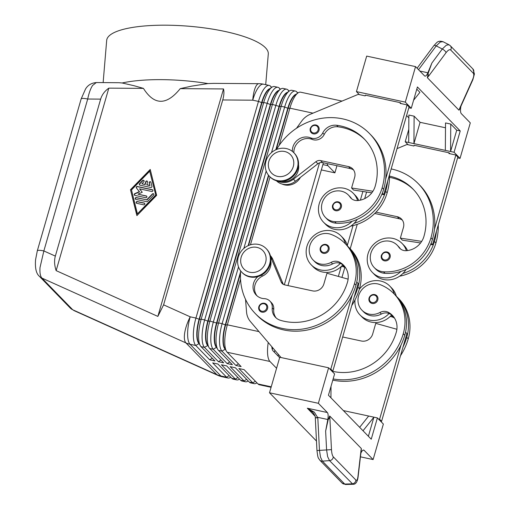 <?xml version="1.0" encoding="UTF-8"?>
<svg xmlns="http://www.w3.org/2000/svg" width="510" height="510" viewBox="0 0 510 510"><rect width="100%" height="100%" fill="white"/><g stroke="black" fill="none" stroke-linecap="round" stroke-linejoin="round"><path stroke-width="0.76" d="M391.629 314.957A20.744 19.201 135.8 0 1 391.087 315.556A20.744 19.201 135.8 0 1 371.28 322.129A20.744 19.201 135.8 0 1 362.049 317.061L360.06 315.014A20.744 19.201 135.8 0 1 355.043 299.874M359.282 289.342A20.744 19.201 135.8 0 1 380.562 281.016A20.744 19.201 135.8 0 1 389.793 286.084L391.782 288.131A20.744 19.201 135.8 0 1 396.302 296.176M389.793 286.084A20.744 19.201 135.8 0 1 394.3 294.091M331.908 371.165A52.804 48.871 -44.2 0 0 396.283 332.227A18.857 17.455 -44.2 0 0 392.349 315.32A18.857 17.455 -44.2 0 0 388.505 312.4A9.429 8.727 -44.2 0 0 379.88 312.502A16.027 14.835 135.8 0 1 367.009 313.503A16.027 14.835 135.8 0 1 361.947 310.195L363.439 311.731A16.027 14.835 -44.2 0 0 368.507 315.04A16.027 14.835 -44.2 0 0 381.372 314.039A9.429 8.727 135.8 0 1 389.098 313.51A20.744 19.201 135.8 0 1 369.285 320.082A20.744 19.201 135.8 0 1 360.06 315.014M361.947 310.195A16.027 14.835 135.8 0 1 360.965 290.878A16.027 14.835 135.8 0 1 379.854 284.529A44.606 41.285 135.8 0 1 393.956 293.734A44.606 41.285 135.8 0 1 403.263 333.731A60.346 55.858 135.8 0 1 333.138 378.949M384.495 252.138A4.718 4.367 135.8 0 1 389.111 253.113A4.718 4.367 135.8 0 1 390.099 257.34A4.718 4.367 135.8 0 1 386.739 260.731A4.718 4.367 135.8 0 1 382.353 259.686A4.718 4.367 135.8 0 1 381.372 255.459M258.857 306.676A4.718 4.367 135.8 0 1 262.229 303.361A4.718 4.367 135.8 0 1 266.571 304.419A4.718 4.367 135.8 0 1 267.552 308.646A4.718 4.367 135.8 0 1 264.199 312.043A4.718 4.367 135.8 0 1 259.813 310.998A4.718 4.367 135.8 0 1 259.788 310.966A4.718 4.367 135.8 0 1 258.831 306.771M240.669 270.918A60.346 55.858 -44.2 0 0 255.395 313.669A60.346 55.858 -44.2 0 0 311.559 327.057A60.346 55.858 -44.2 0 0 354.488 283.605A44.606 41.285 -44.2 0 0 345.174 243.608A44.606 41.285 -44.2 0 0 331.079 234.402A16.027 14.835 -44.2 0 0 312.19 240.752A16.027 14.835 -44.2 0 0 313.166 260.068L314.664 261.604A16.027 14.835 -44.2 0 0 319.725 264.913A16.027 14.835 -44.2 0 0 332.596 263.912A9.429 8.727 135.8 0 1 340.323 263.383A20.744 19.201 135.8 0 1 320.509 269.962A20.744 19.201 135.8 0 1 311.285 264.894A20.744 19.201 135.8 0 1 309.213 241.128A20.744 19.201 135.8 0 1 331.787 230.89A20.744 19.201 135.8 0 1 341.018 235.958A20.744 19.201 135.8 0 1 345.525 243.965M342.854 264.83A20.744 19.201 135.8 0 1 342.312 265.429A20.744 19.201 135.8 0 1 322.498 272.002A20.744 19.201 135.8 0 1 313.274 266.94L311.285 264.894M313.166 260.068A16.027 14.835 -44.2 0 0 318.234 263.377A16.027 14.835 -44.2 0 0 331.098 262.376A9.429 8.727 135.8 0 1 339.73 262.274A18.857 17.455 135.8 0 1 343.568 265.194A18.857 17.455 135.8 0 1 347.508 282.1A52.804 48.871 135.8 0 1 280.347 320.28A13.203 12.221 135.8 0 1 275.457 317.309A13.203 12.221 135.8 0 1 272.244 307.874A9.429 8.727 -44.2 0 0 269.949 301.136A9.429 8.727 -44.2 0 0 264.263 298.643A13.203 12.221 135.8 0 1 256.307 295.156A13.203 12.221 135.8 0 1 257.862 276.624M257.091 295.889A13.203 12.221 135.8 0 1 262.491 276.108A14.146 13.094 -44.2 0 0 270.835 260.642M335.72 202.017A4.718 4.367 135.8 0 1 340.336 202.986A4.718 4.367 135.8 0 1 341.317 207.213A4.718 4.367 135.8 0 1 337.964 210.605A4.718 4.367 135.8 0 1 333.578 209.559A4.718 4.367 135.8 0 1 332.596 205.332M39.047 275.935A9.429 8.727 -44.2 0 0 39.41 276.337A9.429 8.727 -44.2 0 0 41.909 278.084C40.309 276.305 39.672 272.812 40.003 267.591L43.854 250.939A9.429 1.868 -163.9 0 0 38.416 250.359A9.429 1.868 -163.9 0 0 37.287 250.882A9.429 1.868 -163.9 0 0 37.268 250.965M70.272 308.046L72.771 309.799A9.429 8.727 135.8 0 1 70.265 308.053L39.41 276.337C36.204 273.621 34.922 268.075 35.572 259.692L37.294 250.888L81.135 98.972A9.429 1.868 16.1 0 1 82.263 98.449A9.429 1.868 16.1 0 1 87.701 99.029C88.944 93.081 90.57 88.555 92.584 85.438L96.326 82.55L118.396 82.709M213.754 83.372L207.952 83.576L191.683 86.126L180.234 88.638L223.507 88.938C224.234 91.94 223.979 95.612 222.742 99.966L163.608 304.846L157.851 316.41L56.145 270.631C54.385 265.334 54.117 260.489 55.341 256.109L100.655 99.118C101.955 94.764 104.677 91.105 108.815 88.141L143.438 88.383L134.066 85.725L122.126 82.977L118.798 82.703M275.814 149.787L287.793 108.286A19.992 6.439 -77.9 0 1 293.18 96.562A19.992 6.439 -77.9 0 1 296.265 94.184M297.878 93.005L296.775 91.87A22.631 7.293 102.1 0 0 295.386 91.06A22.631 7.293 102.1 0 0 290.751 93.776A22.631 7.293 102.1 0 0 284.65 107.043L271.511 152.554M225.477 349.554L225.101 349.171A19.992 6.439 -77.9 0 1 222.966 339.826A19.992 6.439 -77.9 0 1 225.261 324.927L240.599 271.798M238.508 266.909L222.118 323.684A22.631 7.293 102.1 0 0 219.523 340.553A22.631 7.293 102.1 0 0 221.939 351.135L235.881 365.453L241.115 366.582L227.179 352.257A22.631 7.293 -77.9 0 1 226.421 351.231A22.631 7.293 -77.9 0 1 224.757 341.681A22.631 7.293 -77.9 0 1 227.358 324.813L240.522 279.187M227.179 352.257L269.937 361.462A22.631 7.293 -77.9 0 1 267.514 350.88A22.631 7.293 -77.9 0 1 268.234 342.497M279.136 145.42L289.884 108.171A22.631 7.293 -77.9 0 1 295.985 94.898A22.631 7.293 -77.9 0 1 297.91 92.986A22.631 7.293 -77.9 0 1 300.619 92.189L342.019 101.095M297.91 92.986L295.226 94.949A19.992 6.439 102.1 0 0 293.524 96.639A19.992 6.439 102.1 0 0 288.137 108.362L276.235 149.602M240.497 273.417L225.611 325.004A19.992 6.439 102.1 0 0 223.31 339.902A19.992 6.439 102.1 0 0 224.789 348.336L226.421 351.231M271.702 87.376L270.593 86.235A22.631 7.293 102.1 0 0 269.21 85.425A22.631 7.293 102.1 0 0 264.569 88.141A22.631 7.293 102.1 0 0 258.474 101.407L195.942 318.049A22.631 7.293 102.1 0 0 193.341 334.917A22.631 7.293 102.1 0 0 195.763 345.5L209.699 359.818L214.933 360.946L200.997 346.628A22.631 7.293 -77.9 0 1 200.245 345.595A22.631 7.293 -77.9 0 1 198.581 336.045A22.631 7.293 -77.9 0 1 201.176 319.177L263.708 102.535A22.631 7.293 -77.9 0 1 269.809 89.263A22.631 7.293 -77.9 0 1 271.734 87.35A22.631 7.293 -77.9 0 1 274.444 86.553L277.931 87.306A22.631 7.293 102.1 0 0 273.296 90.015A22.631 7.293 102.1 0 0 267.202 103.288L204.669 319.929A22.631 7.293 102.1 0 0 202.068 336.798A22.631 7.293 102.1 0 0 204.491 347.374L218.427 361.698L223.66 362.827L209.725 348.502A22.631 7.293 -77.9 0 1 208.972 347.476A22.631 7.293 -77.9 0 1 207.302 337.92A22.631 7.293 -77.9 0 1 209.903 321.058L272.436 104.416A22.631 7.293 -77.9 0 1 278.53 91.143A22.631 7.293 -77.9 0 1 280.455 89.231A22.631 7.293 -77.9 0 1 283.171 88.428L286.658 89.18A22.631 7.293 102.1 0 0 282.024 91.896A22.631 7.293 102.1 0 0 275.923 105.168L213.397 321.81A22.631 7.293 102.1 0 0 210.796 338.672A22.631 7.293 102.1 0 0 213.218 349.254L227.154 363.579L232.388 364.701L218.452 350.383A22.631 7.293 -77.9 0 1 217.7 349.35A22.631 7.293 -77.9 0 1 216.03 339.8A22.631 7.293 -77.9 0 1 218.631 322.932L281.163 106.29A22.631 7.293 -77.9 0 1 287.257 93.024A22.631 7.293 -77.9 0 1 289.183 91.105A22.631 7.293 -77.9 0 1 291.892 90.308L295.386 91.06M216.75 347.68L216.374 347.297A19.992 6.439 -77.9 0 1 214.238 337.945A19.992 6.439 -77.9 0 1 216.533 323.047L279.066 106.405A19.992 6.439 -77.9 0 1 284.452 94.688A19.992 6.439 -77.9 0 1 287.538 92.31M289.151 91.131L288.048 89.996A22.631 7.293 102.1 0 0 286.658 89.18M289.183 91.105L286.499 93.069A19.992 6.439 102.1 0 0 284.803 94.758A19.992 6.439 102.1 0 0 279.416 106.482L216.884 323.123A19.992 6.439 102.1 0 0 214.589 338.022A19.992 6.439 102.1 0 0 216.061 346.462L217.7 349.35M208.023 345.799L207.653 345.417A19.992 6.439 -77.9 0 1 205.511 336.071A19.992 6.439 -77.9 0 1 207.806 321.172L270.338 104.531A19.992 6.439 -77.9 0 1 275.725 92.807A19.992 6.439 -77.9 0 1 278.811 90.429M280.43 89.25L279.321 88.115A22.631 7.293 102.1 0 0 277.931 87.306M280.455 89.231L277.778 91.188A19.992 6.439 102.1 0 0 276.076 92.884A19.992 6.439 102.1 0 0 270.689 104.601L208.156 321.249A19.992 6.439 102.1 0 0 205.862 336.147A19.992 6.439 102.1 0 0 207.334 344.581L208.972 347.476M199.302 343.925L198.925 343.536A19.992 6.439 -77.9 0 1 196.784 334.19A19.992 6.439 -77.9 0 1 199.085 319.292L261.611 102.65A19.992 6.439 -77.9 0 1 266.998 90.927A19.992 6.439 -77.9 0 1 270.09 88.555M271.734 87.35L269.05 89.314A19.992 6.439 102.1 0 0 267.348 91.003A19.992 6.439 102.1 0 0 261.962 102.727L199.429 319.368A19.992 6.439 102.1 0 0 197.134 334.267A19.992 6.439 102.1 0 0 198.607 342.701L200.245 345.595M271.084 387.294L259.424 384.782A22.631 7.293 -77.9 0 1 258.034 383.973L244.099 369.648L238.865 368.526L252.801 382.844A22.631 7.293 102.1 0 0 254.19 383.66A22.631 7.293 102.1 0 0 256.9 382.857L256.932 382.838M254.19 383.66L250.697 382.908A22.631 7.293 -77.9 0 1 249.313 382.092L235.371 367.774L230.137 366.645L244.073 380.964A22.631 7.293 102.1 0 0 245.463 381.78A22.631 7.293 102.1 0 0 248.172 380.983L248.204 380.957M245.463 381.78L241.976 381.027A22.631 7.293 -77.9 0 1 240.586 380.218L226.65 365.893L221.41 364.765L235.352 379.089A22.631 7.293 102.1 0 0 236.736 379.899A22.631 7.293 102.1 0 0 239.451 379.102L239.477 379.083M236.736 379.899L233.248 379.153A22.631 7.293 -77.9 0 1 231.859 378.337L217.923 364.012L212.689 362.89L226.625 377.209A22.631 7.293 102.1 0 0 228.015 378.025A22.631 7.293 102.1 0 0 230.724 377.221L230.756 377.202M265.965 161.166A16.97 15.708 -44.2 0 0 269.51 176.383A16.97 15.708 -44.2 0 0 285.307 180.145A16.97 15.708 -44.2 0 0 297.381 167.924A16.97 15.708 -44.2 0 0 293.837 152.707A16.97 15.708 -44.2 0 0 278.039 148.945A16.97 15.708 -44.2 0 0 265.965 161.166M268.859 161.3A13.203 12.221 -44.2 0 0 277.485 176.364A13.203 12.221 -44.2 0 0 293.288 166.56A13.203 12.221 -44.2 0 0 284.663 151.502A13.203 12.221 -44.2 0 0 268.859 161.3M269.51 176.383L270.007 176.893A16.97 15.708 -44.2 0 0 285.804 180.655A16.97 15.708 -44.2 0 0 297.878 168.44A16.97 15.708 -44.2 0 0 294.334 153.223L293.837 152.707M269.701 263.817A16.97 15.708 135.8 0 1 257.626 276.037A16.97 15.708 135.8 0 1 241.829 272.27A16.97 15.708 135.8 0 1 238.291 257.053A16.97 15.708 135.8 0 1 250.359 244.832A16.97 15.708 135.8 0 1 266.156 248.599A16.97 15.708 135.8 0 1 269.701 263.817M265.614 262.452A13.203 12.221 135.8 0 1 249.811 272.251A13.203 12.221 135.8 0 1 241.179 257.193A13.203 12.221 135.8 0 1 256.983 247.395A13.203 12.221 135.8 0 1 265.614 262.452M266.156 248.599L266.653 249.109A16.97 15.708 135.8 0 1 270.198 264.327A16.97 15.708 135.8 0 1 258.124 276.548A16.97 15.708 135.8 0 1 242.326 272.786L241.829 272.27M274.227 352.059A7.542 2.429 -77.9 0 1 274.998 350.44M282.106 184.065A14.146 13.094 -44.2 0 0 300.416 177.372M276.573 149.462A60.346 55.858 135.8 0 1 369.565 133.607A60.346 55.858 135.8 0 1 382.168 187.712A44.606 41.285 135.8 0 1 334.751 221.665A16.027 14.835 135.8 0 1 325.469 217.451A16.027 14.835 135.8 0 1 323.315 200.079A16.027 14.835 135.8 0 1 339.163 190.88A16.027 14.835 135.8 0 1 348.445 195.094A16.027 14.835 135.8 0 1 349.975 196.975A9.429 8.727 -44.2 0 0 350.88 198.084A9.429 8.727 -44.2 0 0 357.542 200.564A18.857 17.455 -44.2 0 0 375.188 186.214A52.804 48.871 -44.2 0 0 364.159 138.867A52.804 48.871 -44.2 0 0 336.625 125.275A13.203 12.221 -44.2 0 0 322.734 132.944A9.429 8.727 135.8 0 1 310.673 137.866A13.203 12.221 -44.2 0 0 292.389 151.406M348.445 195.094L349.936 196.63A16.027 14.835 135.8 0 1 351.473 198.511A9.429 8.727 -44.2 0 0 351.677 198.804M357.599 200.564A20.744 19.201 -44.2 0 0 353.315 193.341A20.744 19.201 -44.2 0 0 344.091 188.273A20.744 19.201 -44.2 0 0 321.517 198.511A20.744 19.201 -44.2 0 0 323.582 222.277A20.744 19.201 -44.2 0 0 332.813 227.339A20.744 19.201 -44.2 0 0 352.098 221.315A44.606 41.285 135.8 0 1 336.243 223.201A16.027 14.835 135.8 0 1 326.961 218.988L325.469 217.451M323.582 222.277L325.571 224.317A20.744 19.201 -44.2 0 0 334.802 229.385A20.744 19.201 -44.2 0 0 354.087 223.361A20.744 19.201 135.8 0 0 357.223 219.396M358.759 200.443A20.744 19.201 -44.2 0 0 355.304 195.387L353.315 193.341M313.414 125.167A4.718 4.367 135.8 0 1 318.03 126.136A4.718 4.367 135.8 0 1 319.011 130.362A4.718 4.367 135.8 0 1 315.658 133.76A4.718 4.367 135.8 0 1 311.272 132.708A4.718 4.367 135.8 0 1 310.29 128.482M320.318 247.86A4.718 4.367 135.8 0 1 323.691 244.545A4.718 4.367 135.8 0 1 328.032 245.603A4.718 4.367 135.8 0 1 329.02 249.83A4.718 4.367 135.8 0 1 325.667 253.228A4.718 4.367 135.8 0 1 321.274 252.182A4.718 4.367 135.8 0 1 321.249 252.15A4.718 4.367 135.8 0 1 320.293 247.949M389.5 176.109A52.804 48.871 135.8 0 1 412.941 188.993A52.804 48.871 135.8 0 1 423.963 236.334A18.857 17.455 135.8 0 1 406.317 250.69A9.429 8.727 135.8 0 1 399.655 248.211A9.429 8.727 135.8 0 1 398.756 247.101A16.027 14.835 -44.2 0 0 397.22 245.221A16.027 14.835 -44.2 0 0 387.938 241A16.027 14.835 -44.2 0 0 372.096 250.206A16.027 14.835 -44.2 0 0 374.244 267.578A16.027 14.835 -44.2 0 0 383.526 271.792A44.606 41.285 -44.2 0 0 430.944 237.838A60.346 55.858 -44.2 0 0 418.347 183.734A60.346 55.858 -44.2 0 0 391.176 168.925M397.22 245.221L398.712 246.757A16.027 14.835 135.8 0 1 400.248 248.638A9.429 8.727 -44.2 0 0 400.452 248.925M406.374 250.684A20.744 19.201 -44.2 0 0 402.09 243.468A20.744 19.201 -44.2 0 0 392.866 238.399A20.744 19.201 -44.2 0 0 370.292 248.631A20.744 19.201 -44.2 0 0 372.357 272.397L374.353 274.444A20.744 19.201 -44.2 0 0 383.577 279.512A20.744 19.201 -44.2 0 0 402.868 273.481A20.744 19.201 135.8 0 0 406.005 269.522M372.357 272.397A20.744 19.201 -44.2 0 0 381.588 277.465A20.744 19.201 -44.2 0 0 400.873 271.441A44.606 41.285 135.8 0 1 385.024 273.328A16.027 14.835 135.8 0 1 375.736 269.114L374.244 267.578M369.1 297.98A4.718 4.367 135.8 0 1 372.472 294.672A4.718 4.367 135.8 0 1 376.813 295.73A4.718 4.367 135.8 0 1 377.795 299.956A4.718 4.367 135.8 0 1 374.442 303.348A4.718 4.367 135.8 0 1 370.056 302.302A4.718 4.367 135.8 0 1 370.024 302.277A4.718 4.367 135.8 0 1 369.068 298.076M360.863 453.218A7.542 2.429 -77.9 0 1 362.553 450.515A7.542 2.429 -77.9 0 1 363.675 450.069A7.542 2.429 -77.9 0 1 364.14 450.336L373.116 459.567L360.442 456.832M342.044 483.008A3.774 3.494 -44.2 0 0 344.715 484.073L322.409 461.148L320.503 457.151L319.47 450.413L317.813 417.786L315.301 417.919L316.959 450.54C318.042 458.815 317.972 457.291 319.802 460.16A3.774 3.494 135.8 0 1 319.776 460.128M318.367 403.302L328.618 367.786L279.754 357.268L269.503 392.783L318.367 403.302L327.344 412.526A7.542 2.429 -77.9 0 1 328.128 415.14A7.542 2.429 -77.9 0 1 327.796 419.513L325.635 431.103L326.591 449.877L327.624 456.616L329.53 460.619L322.409 461.148A3.774 3.494 135.8 0 1 319.802 460.16L342.108 483.078L345.48 484.5L344.715 484.073L352.142 483.856A3.774 3.494 -44.2 0 0 355.872 480.05L333.259 456.807A3.774 3.494 135.8 0 1 329.53 460.619L352.926 484.29C355.54 484.487 357.249 482.199 358.033 477.43A3.774 1.983 -173.3 0 0 358.039 477.43A3.774 1.983 -173.3 0 0 357.924 476.812C357.516 479.744 356.834 480.822 355.872 480.05M459.65 109.146L458.974 110.185L427.342 77.679L428.292 72.924L431.868 63.055L427.877 72.771A7.542 2.429 -77.9 0 1 426.111 75.665A7.542 2.429 -77.9 0 1 424.989 76.117A7.542 2.429 -77.9 0 1 424.524 75.843L415.548 66.619L366.684 56.1L356.433 91.615L359.352 94.618M418.551 69.704L436.228 45.9L440.328 42.011L442.967 41.68C437.433 40.233 436.968 42.649 433.857 45.664A3.774 1.383 -143.4 0 1 434.316 45.422A3.774 1.383 -143.4 0 1 436.228 45.9L442.291 49.011A3.774 1.383 36.6 0 1 444.752 50.751A3.774 1.383 36.6 0 1 446.059 52.67C448.08 50.082 449.622 49.189 450.681 49.986L473.299 73.23A3.774 3.494 -44.2 0 0 472.885 68.952L450.273 45.715A3.774 3.494 135.8 0 1 450.681 49.986M450.1 45.549A3.774 3.494 135.8 0 1 450.266 45.709L449.023 44.791L446.39 45.129L442.291 49.011L431.868 63.055M317.813 417.786L314.332 412.169L307.32 408.217L312.968 412.475M325.635 431.103L328.089 420.087L329.689 415.994L361.322 448.507L361.284 449.916M415.548 66.619L405.297 102.134L411.27 108.273L417.416 86.961L460.224 130.949L454.072 152.26L460.045 158.393L470.296 122.878L461.314 113.653A7.542 2.429 -77.9 0 1 460.536 111.04A7.542 2.429 -77.9 0 1 460.861 106.666L460.964 106.131M265.71 84.673L268.292 53.99A81.09 20.993 -175.2 0 0 265.423 47.73A81.09 20.993 -175.2 0 0 177.563 25.5A81.09 20.993 -175.2 0 0 106.686 40.379L103.135 82.601M207.952 83.576A81.09 20.993 -175.2 0 0 122.126 82.977M362.884 191.467L360.379 200.156M353.035 225.598L347.329 245.361M341.222 266.526L338.366 276.426M321.345 169.926L334.898 172.839L336.951 165.724M180.234 88.638C166.534 105.576 154.269 105.493 143.438 88.383M322.887 164.596L327.93 165.68L334.898 172.839M56.145 270.631L108.815 88.141M157.851 316.41L223.507 88.938M156.646 195.349L136.897 215.622L130.477 189.72L150.227 169.447L156.646 195.349M427.903 74.269A3.774 1.383 36.6 0 1 428.859 75.824L446.059 52.67M473.299 73.23C474.141 74.39 473.879 76.596 472.502 79.847L459.943 107.769A3.774 0.593 24.2 0 0 460.269 107.674L472.834 79.758A3.774 0.593 24.2 0 0 472.84 79.726M333.259 456.807C332.31 455.621 331.717 453.231 331.474 449.635L329.906 418.672L328.478 418.742M358.02 477.532A3.774 1.983 -173.3 0 0 358.033 477.436L361.093 451.235A3.774 1.983 -173.3 0 0 361.093 451.229A3.774 1.983 -173.3 0 0 360.984 450.611L357.924 476.812M327.796 419.513L317.787 417.358L315.301 417.919M363.024 430.772L373.906 417.161L377.394 417.913L383.367 424.052L373.116 459.567M269.503 392.783L316.474 441.054M343.383 410.588L368.666 416.032L359.658 427.31M368.666 416.032L373.906 417.161L368.386 436.279M377.394 417.913L371.242 439.218L328.44 395.231L334.592 373.926L328.618 367.786M330.939 397.8L331.015 386.312M281.048 357.548L250.448 321.6A18.857 17.455 135.8 0 1 246.553 312.069L245.533 299.364M255.395 313.669L256.887 315.199A60.346 55.858 -44.2 0 0 352.219 294.958L330.811 369.119L329.683 368.877M332.8 380.128A60.346 55.858 -44.2 0 0 401 345.079L379.593 419.245L378.458 419.003M405.297 102.134L356.433 91.615M460.224 130.949L456.731 130.197L450.757 124.057L445.523 122.935L445.345 150.38L413.935 143.616L414.114 116.172L420.081 122.311L445.491 127.78M420.081 122.311L413.935 143.616L408.695 142.488L408.873 115.043L414.114 116.172M416.785 89.148L419.902 92.348L413.578 100.26M408.854 117.861L406.591 115.534M450.757 124.057L450.579 151.508L445.345 150.38M456.731 130.197L450.579 151.508L454.072 152.26M408.695 142.488L405.208 141.742L408.784 129.349M408.835 107.75L411.27 108.273M405.208 141.742L408.127 144.738M457.617 157.87L460.045 158.393M450.011 153.752L449.081 152.802L414.177 145.286L413.973 146L406.993 144.496L397.035 148.633M401.236 103.632L400.305 102.676L365.402 95.166L365.198 95.874L358.218 94.369L310.29 114.278A18.857 17.455 -44.2 0 0 301.671 121.112L296.52 128.239M430.625 244.494L432.531 244.781L457.846 157.061L455.857 155.014L448.876 153.51L449.081 152.802M369.565 133.607L371.063 135.144A60.346 55.858 135.8 0 1 385.675 179.055L407.082 104.888L400.101 103.383L400.305 102.676M418.347 183.734L419.838 185.27A60.346 55.858 135.8 0 1 434.45 229.181L455.857 155.014M413.674 189.771A52.804 48.871 -44.2 0 0 389.493 177.34M376.029 212.141L397.271 216.712A9.429 8.727 135.8 0 1 401.466 219.019A9.429 8.727 135.8 0 1 403.435 227.473L400.356 238.125L421.687 241.383M374.716 213.48L399.26 218.758A9.429 8.727 135.8 0 1 402.371 220.129M420.584 242.958L402.345 240.172L400.356 238.125M432.531 244.781L431.103 243.315M434.45 229.181A60.346 55.858 135.8 0 1 432.435 239.375A44.606 41.285 135.8 0 1 400.873 271.441M407.535 250.569A20.744 19.201 -44.2 0 0 404.086 245.514L402.09 243.468M438.256 224.935A60.346 55.858 135.8 0 1 435.922 242.951A44.606 41.285 135.8 0 1 399.579 276.21M436.445 231.228A60.346 55.858 135.8 0 1 434.424 241.421A44.606 41.285 135.8 0 1 402.868 273.481M364.899 139.644A52.804 48.871 -44.2 0 0 338.124 126.811A13.203 12.221 -44.2 0 0 324.226 134.481A9.429 8.727 135.8 0 1 312.165 139.396A13.203 12.221 -44.2 0 0 293.868 152.745M298.509 164.749A14.146 13.094 135.8 0 1 281.418 181.381M277.663 181.063A15.083 13.961 -44.2 0 0 293.448 179.201L315.888 161.715A5.655 5.234 135.8 0 1 320.573 160.58L348.496 166.591A9.429 8.727 135.8 0 1 352.69 168.893A9.429 8.727 135.8 0 1 354.654 177.346L351.581 187.999L372.912 191.256M382.322 193.188L383.75 194.661L409.071 106.934L407.082 104.888M276.382 180.738A15.083 13.961 -44.2 0 0 295.443 181.248L317.877 163.761A5.655 5.234 135.8 0 1 322.562 162.626L350.485 168.638A9.429 8.727 135.8 0 1 353.589 170.002M351.581 187.999L353.57 190.045L371.809 192.831M383.75 194.661L381.843 194.367M385.675 179.055A60.346 55.858 135.8 0 1 383.66 189.248A44.606 41.285 135.8 0 1 352.098 221.315M387.664 181.101A60.346 55.858 135.8 0 1 385.649 191.295A44.606 41.285 135.8 0 1 354.087 223.361M350.803 226.083A44.606 41.285 -44.2 0 0 387.141 192.831A60.346 55.858 -44.2 0 0 389.481 174.809M278.32 354.342A7.542 2.429 -77.9 0 1 278.065 355.999M272.773 347.826L272.289 349.503M327.93 165.68A7.542 2.429 -77.9 0 1 327.197 163.621M279.646 357.631L273.009 350.81A11.316 3.646 -77.9 0 1 271.824 346.711M287.965 285.587L323.404 162.805M269.937 361.462L276.573 368.284M341.949 277.427L344.824 267.457M350.211 248.784L357.268 224.336M364.688 198.639L366.594 192.034M212.281 358.218L209.699 359.818M221.008 360.098L218.427 361.698M266.188 171.016L243.837 248.446M229.736 361.972L227.154 363.579M268.751 175.536L248.561 245.495M250.448 244.806L270.039 176.925M319.515 162.849L284.319 284.79M248.134 245.68L268.477 175.198M238.457 363.853L235.881 365.453M147.403 181.33A0.943 0.873 -44.2 0 0 145.962 181.898L145.197 184.563L142.143 183.906L144.999 184.352L145.764 181.694A0.943 0.873 135.8 0 1 147.314 181.222A0.943 0.873 135.8 0 1 147.511 182.07L146.937 184.932L149.991 185.589L149.175 182.899A0.943 0.873 135.8 0 1 150.73 181.955A0.943 0.873 135.8 0 1 150.941 182.331L151.929 186.322A0.943 0.873 135.8 0 1 150.788 187.489L139.925 185.149A0.943 0.873 135.8 0 1 139.555 183.657L142.59 180.534A0.943 0.873 135.8 0 1 143.897 180.483A0.943 0.873 135.8 0 1 143.845 181.751L141.946 183.696M146.74 184.728L149.793 185.385M150.826 182.07A0.943 0.873 -44.2 0 0 149.373 183.103L149.991 185.589M143.986 180.597A0.943 0.873 -44.2 0 0 142.787 180.744L139.753 183.861A0.943 0.873 -44.2 0 0 139.612 185.015M144.706 203.388A0.943 0.873 -44.2 0 0 144.4 203.248L137.49 201.762A0.943 0.873 -44.2 0 0 136.463 203.197M136.776 203.331A0.943 0.873 135.8 0 1 136.259 202.024A0.943 0.873 135.8 0 1 137.286 201.558L144.196 203.044A0.943 0.873 135.8 0 1 144.712 204.357A0.943 0.873 135.8 0 1 143.686 204.822L136.776 203.331M149.71 171.226L131.484 189.937L137.413 213.843L155.837 195.336L149.71 171.226L155.837 195.336M130.477 189.72L137.018 215.5M150.31 169.773L130.675 189.924M137.413 213.843L155.639 195.132M146.695 199.812L152.394 193.966A0.943 0.873 135.8 0 1 153.695 193.915A0.943 0.873 135.8 0 1 153.65 195.177L147.575 201.412A0.943 0.873 135.8 0 1 146.689 201.692L135.826 199.353A0.943 0.873 135.8 0 1 135.309 198.046A0.943 0.873 135.8 0 1 136.336 197.58L146.695 199.812L136.533 197.784A0.943 0.873 -44.2 0 0 135.513 199.219M153.784 194.023A0.943 0.873 -44.2 0 0 152.592 194.17L146.893 200.016M152.796 190.039A0.943 0.873 -44.2 0 0 152.49 189.898L137.598 186.698A0.943 0.873 -44.2 0 0 136.616 188.184L139.536 191.83L134.978 193.864A0.943 0.873 -44.2 0 0 134.525 195.234M137.974 194.163L146.249 195.942A0.943 0.873 135.8 0 1 146.765 197.249A0.943 0.873 135.8 0 1 145.739 197.714L134.838 195.368A0.943 0.873 135.8 0 1 134.774 193.66L139.332 191.626L136.412 187.98A0.943 0.873 135.8 0 1 137.4 186.494L152.286 189.694A0.943 0.873 135.8 0 1 152.802 191.008A0.943 0.873 135.8 0 1 151.776 191.473L139.517 188.834L142.252 192.251L137.974 194.163L146.446 196.146A0.943 0.873 -44.2 0 1 146.759 196.28M356.758 282.043L358.122 283.445L354.214 297.005A60.346 55.858 -44.2 0 0 357.975 287.187A44.606 41.285 -44.2 0 0 348.661 247.191L350.153 248.727A44.606 41.285 135.8 0 1 359.467 288.717A60.346 55.858 135.8 0 1 351.734 305.579M345.774 268.03A18.857 17.455 -44.2 0 0 344.703 267.387A9.429 8.727 -44.2 0 0 341.368 266.386M342.312 265.429A9.429 8.727 135.8 0 1 343.211 265.857A18.857 17.455 135.8 0 1 345.174 267.119M348.661 247.191A44.606 41.285 -44.2 0 0 347.648 246.19M340.323 263.383A9.429 8.727 135.8 0 1 341.222 263.81A18.857 17.455 135.8 0 1 344.295 265.984M352.219 294.958A60.346 55.858 -44.2 0 0 355.98 285.141A44.606 41.285 -44.2 0 0 346.666 245.144L345.174 243.608M276.241 318.042A13.203 12.221 135.8 0 1 273.736 309.411A9.429 8.727 -44.2 0 0 271.441 302.672L269.949 301.136M341.018 235.958L343.007 238.004A20.744 19.201 135.8 0 1 347.527 246.056M270.612 256.881A15.083 13.961 135.8 0 1 270.867 257.442L281.169 281.979A5.655 5.234 -44.2 0 0 282.177 283.503A5.655 5.234 -44.2 0 0 284.695 284.88L312.617 290.891A9.429 8.727 -44.2 0 0 323.901 283.891L326.98 273.239L348.113 279.155M270.325 255.587A15.083 13.961 135.8 0 1 272.856 259.488L283.165 284.025A5.655 5.234 -44.2 0 0 283.324 284.376M330.811 369.119L332.807 371.165L331.672 370.923M354.214 297.005L332.807 371.165M389.098 313.51A9.429 8.727 135.8 0 1 389.997 313.937A18.857 17.455 135.8 0 1 393.07 316.111M401 345.079A60.346 55.858 -44.2 0 0 404.755 335.261A44.606 41.285 -44.2 0 0 395.448 295.271L393.956 293.734M400.516 355.706A60.346 55.858 -44.2 0 0 408.242 338.844A44.606 41.285 -44.2 0 0 398.928 298.854L397.437 297.317A44.606 41.285 -44.2 0 0 396.423 296.31M390.15 316.512A9.429 8.727 135.8 0 1 393.484 317.513A18.857 17.455 135.8 0 1 394.549 318.157M405.533 332.163L406.903 333.572L402.989 347.125A60.346 55.858 -44.2 0 0 406.75 337.308A44.606 41.285 -44.2 0 0 397.437 297.317M391.087 315.556A9.429 8.727 135.8 0 1 391.986 315.983A18.857 17.455 135.8 0 1 393.95 317.245M342.669 336.989L361.392 341.018A9.429 8.727 -44.2 0 0 372.683 334.018L375.755 323.365L396.888 329.275M402.989 347.125L381.582 421.292L380.447 421.05M381.582 421.292L379.593 419.245M389.2 256.983A3.959 3.666 135.8 0 1 384.457 259.921A3.959 3.666 135.8 0 1 384.495 252.616A3.959 3.666 135.8 0 1 389.2 256.983M266.66 308.295A3.959 3.666 -44.2 0 0 264.072 303.775A3.959 3.666 -44.2 0 0 260.132 310.246A3.959 3.666 -44.2 0 0 266.66 308.295M262.491 276.108L261.528 275.113M333.094 205.281A3.959 3.666 135.8 0 1 339.475 203.184A3.959 3.666 135.8 0 1 335.682 209.795A3.959 3.666 135.8 0 1 333.094 205.281M55.341 256.109L43.854 250.939L87.701 99.029L100.655 99.118M258.978 331.621L227.358 324.813L225.611 325.004L222.118 323.684L218.631 322.932L216.884 323.123L209.903 321.058L208.156 321.249L204.669 319.929L201.176 319.177L199.429 319.368L195.942 318.049L190.204 316.818A22.631 8.045 -65.8 0 0 184.728 332.737A22.631 8.045 -65.8 0 0 185.959 342.93L216.82 374.64L72.771 309.799L41.909 278.084L185.959 342.93A22.631 20.948 -44.2 0 0 187.954 343.702A22.631 20.948 -44.2 0 0 190.026 344.263L195.763 345.5L199.104 343.574M229.207 375.609L226.625 377.209L220.887 375.978A22.631 20.948 135.8 0 1 218.809 375.411A22.631 20.948 135.8 0 1 216.82 374.64A22.631 8.045 -65.8 0 0 217.751 375.303A22.631 22.631 0 0 0 222.277 376.788L228.015 378.025M222.277 376.788A22.631 7.293 102.1 0 1 220.887 375.978L190.026 344.263A22.631 7.293 102.1 0 1 187.61 333.68A22.631 7.293 102.1 0 1 190.204 316.818L163.608 304.846M297.559 93.241L296.775 91.87M269.21 85.425L263.472 84.188A22.631 7.293 102.1 0 0 258.838 86.904A22.631 7.293 102.1 0 0 252.737 100.177L258.474 101.407L261.962 102.727L263.708 102.535L267.202 103.288L270.338 104.531L272.436 104.416L279.416 106.482L281.163 106.29L284.65 107.043L288.137 108.362L289.884 108.171L313.006 113.15M288.832 91.36L288.048 89.996M280.105 89.486L279.321 88.115M271.384 87.605L270.593 86.235M255.382 381.244L252.801 382.844L249.313 382.092M246.655 379.363L244.073 380.964L240.586 380.218M237.928 377.489L235.352 379.089L231.859 378.337M351.473 198.511L349.975 196.975M310.788 128.431A3.959 3.666 135.8 0 1 317.169 126.34A3.959 3.666 135.8 0 1 313.376 132.951A3.959 3.666 135.8 0 1 310.788 128.431M328.121 249.473A3.959 3.666 -44.2 0 0 325.533 244.959A3.959 3.666 -44.2 0 0 321.593 251.424A3.959 3.666 -44.2 0 0 328.121 249.473M398.756 247.101L400.248 248.638M370.375 301.55A3.959 3.666 -44.2 0 0 376.896 299.599A3.959 3.666 -44.2 0 0 374.308 295.08A3.959 3.666 -44.2 0 0 370.375 301.55M363.139 450.126L364.14 450.336M331.474 449.635L316.959 450.54M222.742 99.966L252.737 100.177A22.631 6.247 -89.6 0 1 255.784 86.573A22.631 6.247 -89.6 0 1 258.87 83.685L213.123 83.366M472.502 79.847A3.774 0.593 24.2 0 0 472.834 79.758L474.428 73.982L472.885 68.958M427.342 77.679L428.859 75.824M459.943 107.769L458.974 110.185M329.906 418.672L329.689 415.994M361.322 448.507L360.984 450.611M327.344 412.526L307.32 408.217L314.982 416.09M427.877 72.771L419.851 71.043M399.26 218.758L397.271 216.712M434.424 241.421L435.922 242.951M430.944 237.838L432.435 239.375M383.526 271.792L385.024 273.328M315.888 161.715L317.877 163.761M293.448 179.201L295.443 181.248M320.573 160.58L322.562 162.626M348.496 166.591L350.485 168.638M336.243 223.201L334.751 221.665M383.66 189.248L382.168 187.712M338.124 126.811L336.625 125.275M324.226 134.481L322.734 132.944M312.165 139.396L310.673 137.866M387.141 192.831L385.649 191.295M271.224 386.809L258.034 383.973M218.452 350.383L221.939 351.135L225.28 349.21M209.725 348.502L213.218 349.254L216.552 347.335M200.997 346.628L204.491 347.374L207.831 345.455M359.467 288.717L357.975 287.187M344.703 267.387L343.211 265.857M355.98 285.141L354.488 283.605M273.736 309.411L272.244 307.874M341.222 263.81L339.73 262.274M332.596 263.912L331.098 262.376M270.867 257.442L272.856 259.488M281.169 281.979L283.165 284.025M403.263 333.731L404.755 335.261M388.505 312.4L389.997 313.937M379.88 312.502L381.372 314.039M406.75 337.308L408.242 338.844M391.986 315.983L393.484 317.513M389.111 253.113C385.879 250.939 383.29 251.698 381.346 255.402L382.353 259.686M259.813 310.998L258.799 306.714C260.75 303.01 263.338 302.251 266.571 304.419M333.578 209.559L332.565 205.275C334.49 201.577 337.078 200.812 340.336 202.986M311.272 132.708L310.265 128.424C312.184 124.727 314.772 123.962 318.03 126.136M321.274 252.182L320.267 247.892C322.212 244.194 324.806 243.429 328.032 245.603M376.813 295.73C373.556 293.556 370.968 294.321 369.042 298.019L370.056 302.302M459.548 109.42L460.262 107.674M361.335 449.661L361.093 451.222M417.103 68.219L433.857 45.664M442.96 41.673L449.023 44.791M315.282 417.613C315.531 416.542 314.511 414.56 312.228 411.659L312.228 411.659M345.48 484.5L352.914 484.29M81.141 98.972L85.514 89.046C87.847 85.138 91.449 82.977 96.333 82.556M263.472 84.188A22.631 22.631 0 0 0 258.87 83.685M73.676 310.443L217.751 375.303"/></g></svg>
